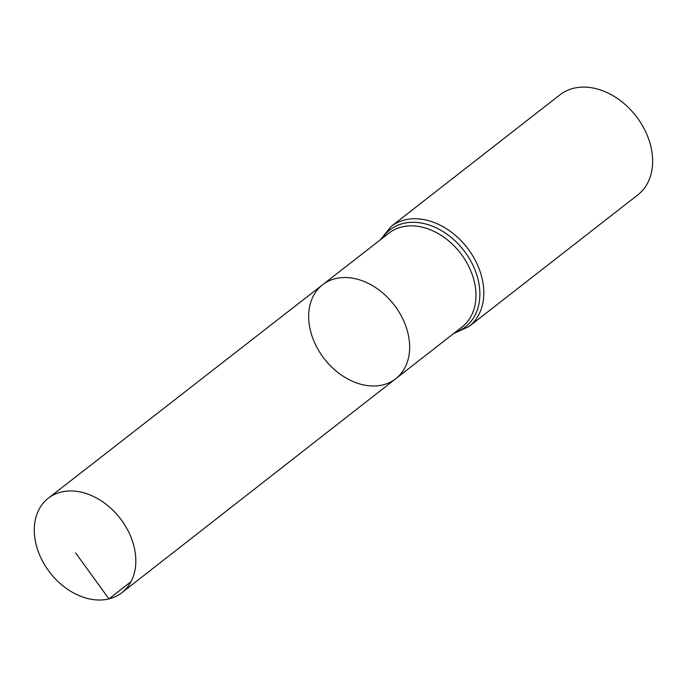 <?xml version="1.0" encoding="UTF-8"?>
<svg xmlns="http://www.w3.org/2000/svg" width="687" height="687" viewBox="0 0 687 687"><rect width="100%" height="100%" fill="white"/><g stroke="black" fill="none" stroke-linecap="round" stroke-linejoin="round"><path stroke-width="1.03" d="M382.925 384.883A59.546 44.114 -127.9 0 0 395.798 378.709A59.546 44.114 -127.9 0 0 393.952 304.642A59.546 44.114 -127.9 0 0 322.572 284.787A59.546 44.114 -127.9 0 0 318.957 351.014A59.546 44.114 -127.9 0 0 382.925 384.883M391.075 226.495A63.393 46.965 -127.9 0 1 467.091 247.612A63.393 46.965 -127.9 0 1 469.041 326.48L637.88 194.833A63.393 46.965 -127.9 0 0 635.93 115.966A63.393 46.965 -127.9 0 0 559.922 94.849L391.075 226.495L380.22 239.918M322.572 284.787L388.979 233.099A59.468 44.054 -127.9 0 1 460.273 252.928A59.468 44.054 -127.9 0 1 462.119 326.9L395.798 378.709A59.546 44.114 -127.9 0 0 393.952 304.642A59.546 44.114 -127.9 0 0 322.572 284.787L48.262 498.247A59.872 44.354 -127.9 0 0 44.629 564.843A59.872 44.354 -127.9 0 0 108.95 598.901A59.872 44.354 -127.9 0 0 121.891 592.683A59.872 44.354 -127.9 0 0 125.455 526.096A59.872 44.354 -127.9 0 0 61.16 492.072A59.872 44.354 -127.9 0 0 48.262 498.247M131.054 581.623L108.95 598.901L75.579 552.872M455.387 332.156A61.435 45.514 -127.9 0 0 463.682 250.266A61.435 45.514 -127.9 0 0 382.238 238.346M469.041 326.48L453.368 333.736M395.798 378.709L121.891 592.683"/></g></svg>
